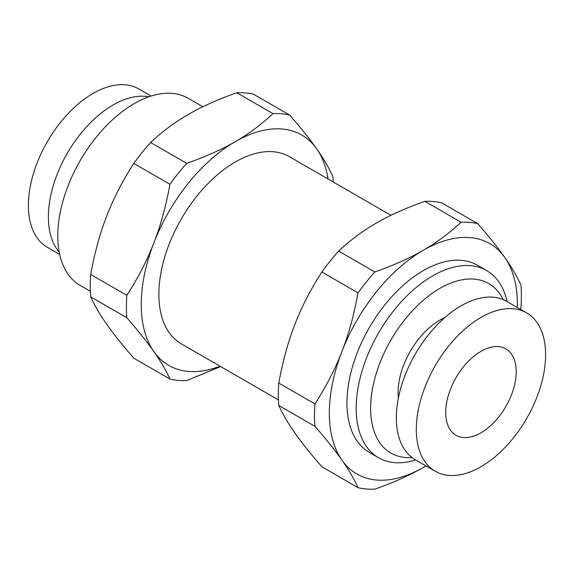 <?xml version="1.0" encoding="UTF-8"?>
<svg xmlns="http://www.w3.org/2000/svg" width="574" height="574" viewBox="0 0 574 574"><rect width="100%" height="100%" fill="white"/><g stroke="black" fill="none" stroke-linecap="round" stroke-linejoin="round"><path stroke-width="0.86" d="M278.433 399.913L181.248 343.804A108.055 62.387 -60 0 1 164.688 257.217A108.055 62.387 -60 0 1 235.275 161.997A108.055 62.387 -60 0 1 289.303 156.645L390.951 215.329M220.014 366.19A132.996 76.787 -60 0 1 153.839 351.539A132.996 76.787 -60 0 1 153.839 242.953A132.996 76.787 -60 0 1 235.275 141.635A132.996 76.787 -60 0 1 316.719 148.91A132.996 76.787 -60 0 1 328.07 179.031M358.033 487.649C354.022 478.816 348.648 469.647 341.917 460.126C335.324 450.69 326.333 439.426 314.939 426.339L278.777 405.459C282.795 414.292 288.17 423.461 294.9 432.983C301.486 442.418 310.484 453.682 321.871 466.77L358.033 487.649A146.291 84.464 -60 0 0 374.836 489.148C393.929 482.382 410.101 475.136 423.361 467.401L425.944 465.887A132.996 76.787 -60 0 1 423.361 467.401A132.996 76.787 -60 0 1 341.917 460.126A132.996 76.787 -60 0 1 341.917 351.539A132.996 76.787 -60 0 1 423.361 250.228C436.749 242.572 449.306 233.238 461.022 222.21L424.86 201.331C405.768 208.097 389.595 215.343 376.336 223.078C362.947 230.734 350.391 240.068 338.674 251.096L374.836 271.968C393.929 265.202 410.101 257.956 423.361 250.228A132.996 76.787 -60 0 1 504.797 257.496A132.996 76.787 -60 0 1 517.361 307.513M424.86 201.331A146.291 84.464 -60 0 1 441.664 202.83L477.826 223.709C489.213 236.797 498.21 248.061 504.797 257.496C511.527 267.018 516.901 276.187 520.919 285.02A146.291 84.464 -60 0 1 520.919 307.42L520.561 309.357M90.348 291.327L80.159 285.443A108.055 62.387 -60 0 1 63.592 198.855A108.055 62.387 -60 0 1 134.187 103.636A108.055 62.387 -60 0 1 188.215 98.283L202.873 106.742M415.684 459.961A108.055 62.387 -60 0 1 378.575 457.729L369.333 452.398A108.055 62.387 -60 0 1 352.766 365.81A108.055 62.387 -60 0 1 423.361 270.584A108.055 62.387 -60 0 1 477.389 265.231L486.63 270.569A108.055 62.387 -60 0 1 507.115 301.594M378.575 457.729A108.055 62.387 -60 0 1 362.015 371.141A108.055 62.387 -60 0 1 432.602 275.922A108.055 62.387 -60 0 1 486.63 270.569M126.861 317.752L90.699 296.873C94.71 305.705 100.084 314.875 106.814 324.396C113.408 333.831 122.398 345.096 133.792 358.183L169.954 379.062C165.936 370.23 160.569 361.06 153.839 351.539C147.245 342.104 138.248 330.839 126.861 317.752A146.291 84.464 -60 0 1 126.861 295.352C138.248 277.629 147.245 260.158 153.839 242.953C160.569 225.819 165.936 206.267 169.954 184.283A146.291 84.464 -60 0 1 186.751 163.382C205.851 156.616 222.023 149.369 235.275 141.635C248.671 133.986 261.227 124.644 272.944 113.623A146.291 84.464 -60 0 1 289.741 115.123C301.135 128.21 310.125 139.475 316.719 148.91C323.449 158.431 328.823 167.601 332.834 176.433A146.291 84.464 -60 0 1 333.185 181.98M59.674 254.418L47.326 247.294A91.431 52.786 -60 0 1 33.314 174.022A91.431 52.786 -60 0 1 93.038 93.454A91.431 52.786 -60 0 1 138.757 88.927L151.106 96.052M59.194 252.072A91.431 52.786 -60 0 1 56.037 177.287A91.431 52.786 -60 0 1 113.028 104.992A91.431 52.786 -60 0 1 148.831 96.812M480.962 317.415A91.431 52.786 -60 0 1 526.674 312.887A91.431 52.786 -60 0 1 540.686 386.151A91.431 52.786 -60 0 1 480.962 466.727A91.431 52.786 -60 0 1 435.243 471.254A91.431 52.786 -60 0 1 421.23 397.983A91.431 52.786 -60 0 1 480.962 317.415M480.962 432.789A49.873 28.793 -60 0 1 456.021 435.257A49.873 28.793 -60 0 1 448.38 395.299A49.873 28.793 -60 0 1 480.962 351.345A49.873 28.793 -60 0 1 505.895 348.877A49.873 28.793 -60 0 1 513.536 388.842A49.873 28.793 -60 0 1 480.962 432.789M435.243 471.254L415.26 459.717A91.431 52.786 -60 0 1 401.24 386.446A91.431 52.786 -60 0 1 460.972 305.877A91.431 52.786 -60 0 1 506.691 301.35L526.674 312.887M398.385 397.976A59.014 34.074 -60 0 1 439.813 320.127A59.014 34.074 -60 0 1 444.785 317.601M411.989 457.535A97.86 56.496 -60 0 1 372.096 391.002A97.86 56.496 -60 0 1 439.813 288.413A97.86 56.496 -60 0 1 503.168 299.606M314.939 403.938C326.333 386.216 335.324 368.752 341.917 351.539C348.648 334.412 354.022 314.853 358.033 292.869L321.871 271.99C310.484 289.719 301.486 307.183 294.9 324.396C288.17 341.523 282.795 361.082 278.777 383.059L314.939 403.938A146.291 84.464 -60 0 0 314.939 426.339M272.944 113.623L236.782 92.744A146.291 84.464 -60 0 1 253.579 94.244L289.741 115.123M236.782 92.744C217.689 99.51 201.51 106.757 188.258 114.491C174.862 122.14 162.313 131.482 150.589 142.503L186.751 163.382M169.954 184.283L133.792 163.403C122.398 181.126 113.408 198.597 106.814 215.802C100.084 232.936 94.71 252.488 90.699 274.472L126.861 295.352M220.66 366.564L186.751 380.562A146.291 84.464 -60 0 1 169.954 379.062M133.792 163.403A146.291 84.464 -60 0 1 150.589 142.503M90.699 296.873A146.291 84.464 -60 0 1 90.699 274.472M461.022 222.21A146.291 84.464 -60 0 1 477.826 223.709M358.033 292.869A146.291 84.464 -60 0 1 374.836 271.968M321.871 271.99A146.291 84.464 -60 0 1 338.674 251.096M278.777 405.459A146.291 84.464 -60 0 1 278.777 383.059"/></g></svg>
